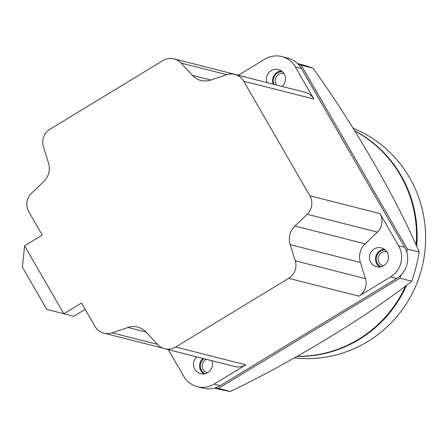 <?xml version="1.0" encoding="UTF-8"?>
<svg xmlns="http://www.w3.org/2000/svg" width="448" height="448" viewBox="0 0 448 448"><rect width="100%" height="100%" fill="white"/><g stroke="black" fill="none" stroke-linecap="round" stroke-linejoin="round"><path stroke-width="0.67" d="M267.148 82.639A9.722 9.503 104.3 0 1 284.228 74.01A9.722 9.503 104.3 0 1 282.066 86.425M203.801 373.89A9.722 9.503 104.3 0 1 202.944 358.434M211.932 360.718A9.722 9.503 104.3 0 1 194.807 369.219A9.722 9.503 104.3 0 1 196.862 356.888M379.736 266.974A9.722 9.503 104.3 0 1 384.255 249.189M387.173 252.319A9.722 9.503 104.3 0 1 376.561 266.734A9.722 9.503 104.3 0 1 371.37 251.535A9.722 9.503 104.3 0 1 387.173 252.319M24.606 245.874L42.302 235.122L28.829 211.786A14.958 14.622 -75.7 0 1 31.494 193.284L43.714 181.552A17.948 17.55 104.3 0 0 48.485 162.921L43.4 146.759A14.958 14.622 -75.7 0 1 49.952 129.248L162.982 60.553A14.958 14.622 -75.7 0 1 174.065 58.867A14.958 14.622 -75.7 0 1 181.104 63.073L192.472 75.415A17.948 17.55 104.3 0 0 200.917 80.461A17.948 17.55 104.3 0 0 210.689 80.08L226.593 74.721A14.958 14.622 -75.7 0 1 234.735 74.402A14.958 14.622 -75.7 0 1 243.69 81.217L309.831 195.77A14.958 14.622 -75.7 0 1 307.166 214.278L294.941 226.01A17.948 17.55 104.3 0 0 290.175 244.642L295.26 260.803A14.958 14.622 -75.7 0 1 288.708 278.314L175.672 347.004A14.958 14.622 -75.7 0 1 164.595 348.69A14.958 14.622 -75.7 0 1 157.556 344.484L146.188 332.147A17.948 17.55 104.3 0 0 137.738 327.102A17.948 17.55 104.3 0 0 127.966 327.482L112.067 332.842A14.958 14.622 -75.7 0 1 103.925 333.161A14.958 14.622 -75.7 0 1 94.965 326.346L81.497 303.01L63.801 313.762L46.805 309.411L22.4 267.137L24.606 245.874L63.801 313.762L73.83 316.31L85.187 309.411M164.595 348.69L234.786 366.526A14.958 14.622 -75.7 0 0 245.862 364.84L214.161 384.104A22.73 22.226 104.3 0 1 197.322 386.669A22.73 22.226 104.3 0 1 183.708 376.309L168.302 349.636M238.392 75.214L264.874 59.125A22.73 22.226 104.3 0 1 281.714 56.56A22.73 22.226 104.3 0 1 295.327 66.92L313.88 99.047A14.958 14.622 -75.7 0 0 304.926 92.238L234.735 74.402M380.016 213.606L398.569 245.739A22.73 22.226 104.3 0 1 390.6 276.881L358.893 296.15A14.958 14.622 -75.7 0 0 365.45 278.639L360.366 262.478A17.948 17.55 104.3 0 1 365.131 243.846L377.356 232.114A14.958 14.622 -75.7 0 0 380.016 213.606L309.831 195.77M281.714 56.56L287.79 58.106A22.73 22.226 104.3 0 1 301.403 68.46L404.645 247.279A22.73 22.226 104.3 0 1 396.676 278.426L220.237 385.65A22.73 22.226 104.3 0 1 203.398 388.214L197.322 386.669M273.224 84.179A9.722 9.503 104.3 0 1 281.31 70.879M245.952 77.252A14.958 14.622 -75.7 0 0 244.25 76.703L174.065 58.867M297.55 63.532L298.693 63.823A167.502 163.783 104.3 0 1 313.079 68.208C333.67 96.964 353.724 128.201 373.24 161.918C392.655 195.642 407.977 225.674 419.199 252.022A167.502 163.783 104.3 0 1 411.729 281.221L399.879 278.208L218.512 388.427A167.502 163.783 104.3 0 1 215.298 387.884M416.158 244.983A119.644 116.984 -75.7 0 0 400.484 175.375A119.644 116.984 -75.7 0 0 354.715 130.911M416.679 246.176A119.644 116.984 -75.7 0 0 401.094 175.532A119.644 116.984 -75.7 0 0 354.558 130.659M294.398 357.907A119.644 116.984 -75.7 0 0 406.42 303.643A119.644 116.984 -75.7 0 0 409.601 177.694A119.644 116.984 -75.7 0 0 352.99 128.134M296.968 356.451A119.644 116.984 -75.7 0 0 406.666 285.169M297.226 356.306A119.644 116.984 -75.7 0 0 405.636 285.958M204.949 373.71A8.971 8.775 104.3 0 1 203.829 358.658M380.878 266.795A8.971 8.775 104.3 0 1 385.174 249.894M274.12 84.409A8.971 8.775 104.3 0 1 282.229 71.585M298.15 64.131A167.502 163.783 104.3 0 1 301.23 65.195L407.35 249.01A167.502 163.783 104.3 0 1 406.784 252.291M400.954 275.061A167.502 163.783 104.3 0 1 399.879 278.208M207.25 372.876A7.353 7.19 104.3 0 1 206.282 359.285M383.186 265.961A7.353 7.19 104.3 0 1 379.506 254.727A7.353 7.19 104.3 0 1 386.803 251.726M276.618 85.042A7.353 7.19 104.3 0 1 283.858 73.422M407.35 249.01L419.199 252.022M411.729 281.221C368.816 315.426 292.057 362.062 230.362 391.44L218.512 388.427M230.362 391.44A167.502 163.783 104.3 0 1 216.194 388.511L214.558 388.097M313.079 68.208L301.23 65.195M243.69 81.217L313.88 99.047M404.645 247.279L398.569 245.739M301.403 68.46L295.327 66.92M288.708 278.314L358.893 296.15M175.672 347.004L245.862 364.84M220.237 385.65L214.161 384.104M396.676 278.426L390.6 276.881M127.966 327.482L146.143 332.102M112.067 332.842L157.455 344.372M307.166 214.278L377.356 232.114M294.941 226.01L365.131 243.846M290.175 244.642L360.366 262.478M295.26 260.803L365.45 278.639M181.104 63.073L226.738 74.67M192.472 75.415L210.75 80.058M103.925 333.161L162.893 348.141"/></g></svg>
